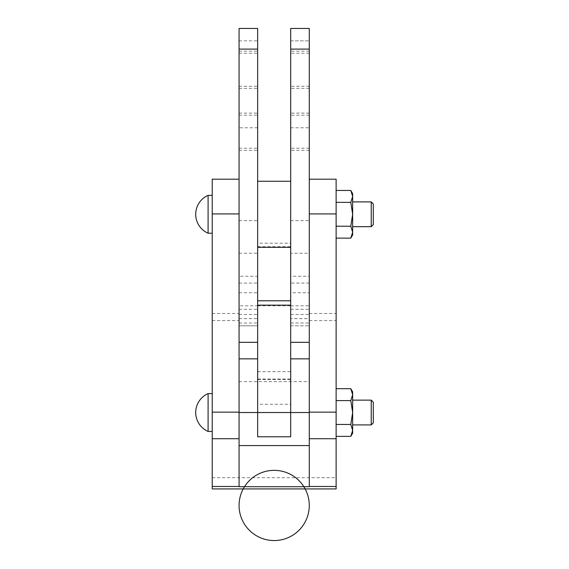 <?xml version="1.0" encoding="UTF-8"?>
<svg xmlns="http://www.w3.org/2000/svg" width="569" height="569" viewBox="0 0 569 569"><rect width="100%" height="100%" fill="white"/><g stroke="black" fill="none" stroke-linecap="round" stroke-linejoin="round"><path stroke-width="0.43" stroke-dasharray="2.85 2.13" d="M257.657 214.293L257.657 181.255L257.657 214.293M290.695 214.293L290.695 181.255L290.695 214.293M257.657 127.776L239.072 127.776L239.072 28.45L239.072 40.84L239.072 28.45L257.657 28.45L257.657 253.233L257.657 243.205L290.695 243.205L290.695 253.233L309.28 253.233L309.28 28.45L309.28 40.84L309.28 28.45L290.695 28.45L290.695 253.233M257.657 305.148L257.657 342.318L257.657 305.148L290.695 305.148L290.695 342.318L290.695 243.205M239.072 283.07L257.657 283.07L257.657 276.242L239.072 276.242L239.072 358.84L239.072 179.192L239.072 276.242M239.072 127.776L239.072 305.802L257.657 305.802L257.657 323.007L257.657 243.205M257.657 131.695L257.657 113.11L257.657 131.695M257.657 69.745L257.657 88.33L257.657 69.745M257.657 305.788L290.695 305.788L290.695 323.007L290.695 276.242L309.28 276.242L309.28 358.84L309.28 179.192L309.28 276.242M309.28 283.07L290.695 283.07L290.695 305.148M290.695 131.695L290.695 149.96L290.695 131.695C290.695 153.004 290.695 153.004 290.695 131.695C290.695 153.004 290.695 153.004 290.695 131.695C290.695 110.386 290.695 110.386 290.695 131.695C290.695 110.386 290.695 110.386 290.695 131.695M290.695 69.745C290.695 91.061 290.695 91.061 290.695 69.745C290.695 91.061 290.695 91.061 290.695 69.745C290.695 48.436 290.695 48.436 290.695 69.745C290.695 48.436 290.695 48.436 290.695 69.745L290.695 88.017L290.695 69.745M239.072 305.802L239.072 486.694M239.072 40.84L257.657 40.84M239.072 28.45L257.657 28.45M239.072 131.695L239.072 150.28L239.072 131.695M239.072 69.745L239.072 88.33L239.072 69.745M290.695 40.84L309.28 40.84L290.695 40.84M290.695 28.45L309.28 28.45M290.695 127.776L309.28 127.776M290.695 314.465L309.28 314.465L309.28 308.547L309.28 486.694M309.28 131.695L309.28 150.28L309.28 131.695M309.28 69.745L309.28 88.33L309.28 69.745M290.695 305.802L309.28 305.802L309.28 253.233M290.695 342.318L290.695 358.84L290.695 342.318L309.28 342.318M309.28 314.465L309.28 323.007L309.28 318.633L290.695 318.633L290.695 346.215L290.695 292.758L290.695 436.793M239.072 318.633L257.657 318.633L257.657 379.487L290.695 379.487L290.695 346.215L290.695 379.487L257.657 379.487L257.657 292.758L257.657 412.525L290.695 412.525M257.657 358.84L257.657 342.318L257.657 358.84M239.072 325.795L239.072 412.525L239.072 325.795L257.657 325.795L239.072 325.795M239.072 445.563L239.072 412.525L239.072 445.563M309.28 305.802L309.28 318.633M309.28 412.525L309.28 325.795L309.28 412.525L239.072 412.525M309.28 292.758L309.28 325.795L309.28 292.758L290.695 292.758M239.072 292.758L257.657 292.758M239.072 381.628L309.28 381.628M309.28 213.702L336.123 213.702L336.123 488.927L283.711 488.927M212.23 179.192L212.23 488.927L264.635 488.927M336.123 213.702L336.123 179.192M257.657 436.793L257.657 404.267L290.695 404.267M257.657 412.525L257.657 404.267M212.23 214.293L212.23 195.366L212.23 214.293M212.23 412.525L212.23 393.599L212.23 412.525M336.123 424.446L336.123 400.604L336.123 436.366L336.123 424.446L350.796 424.446L352.645 430.406L352.645 391.877M336.123 388.684L336.123 400.604L336.123 388.684M336.123 226.213L336.123 202.372L336.123 238.134L336.123 226.213L350.796 226.213L352.645 232.173L350.796 238.134M336.123 190.451L336.123 202.372L336.123 190.451M208.098 195.366L208.098 233.219M208.098 393.599L208.098 431.451M336.123 202.372L350.796 202.372L352.645 214.293L350.796 226.213M350.796 190.451L352.645 196.412L350.796 202.372M352.645 193.645L352.645 234.94M352.645 214.293L352.645 201.903L352.645 214.293M371.23 201.903L371.23 226.682M373.292 203.965L373.292 224.62M373.292 402.198L373.292 422.852M371.23 400.135L371.23 424.915M352.645 433.173L352.645 430.406L350.796 436.366M350.796 388.684L352.645 394.644L350.796 400.604L352.645 412.525L350.796 424.446M336.123 400.604L350.796 400.604M257.657 246.69L290.695 246.69M239.072 314.465L257.657 314.465M239.072 309.28L257.657 309.28M239.072 49.098L257.657 49.098M239.072 220.63L257.657 220.63M239.072 253.233L257.657 253.233M290.695 49.098L309.28 49.098M290.695 220.63L309.28 220.63M290.695 309.28L309.28 309.28M239.072 342.318L257.657 342.318M257.657 371.664L290.695 371.664M290.695 325.795L309.28 325.795L290.695 325.795M309.28 320.567L336.123 320.567M212.23 477.69L336.123 477.69M212.23 320.567L239.072 320.567M212.23 313.498L239.072 313.498M212.23 213.702L239.072 213.702M309.28 313.498L336.123 313.498M257.657 379.046L290.695 379.046M239.072 150.28L257.657 150.28M239.072 113.11L257.657 113.11M239.072 86.268L257.657 86.268M239.072 53.23L257.657 53.23M239.072 148.217L257.657 148.217M239.072 115.18L257.657 115.18M239.072 88.33L257.657 88.33M239.072 51.167L257.657 51.167M309.28 150.28L290.695 150.28M309.28 113.11L290.695 113.11M309.28 148.217L290.695 148.217M309.28 115.18L290.695 115.18M309.28 86.268L290.695 86.268M309.28 53.23L290.695 53.23M309.28 88.33L290.695 88.33M309.28 51.167L290.695 51.167M290.695 323.007L309.28 323.007M239.072 323.007L257.657 323.007"/><path stroke-width="0.85" d="M257.657 34.496L257.657 28.45L239.072 28.45L239.072 49.098L257.657 49.098L257.657 34.496M239.072 412.525L257.657 412.525L257.657 49.098M290.695 305.148L290.695 28.45L309.28 28.45L309.28 358.84L290.695 358.84L290.695 305.148L257.657 305.148M309.28 358.84L309.28 486.694L239.072 486.694L239.072 49.098M309.28 412.525L290.695 412.525L290.695 436.793L257.657 436.793L257.657 412.525L290.695 412.525L290.695 358.84M239.072 358.84L257.657 358.84M309.28 486.488L336.123 486.488L336.123 488.927L212.23 488.927L212.23 213.93L239.072 213.93M239.072 445.563L309.28 445.563M239.072 179.192L212.23 179.192L212.23 213.93M309.28 412.141L336.123 412.141L336.123 179.192L309.28 179.192M336.123 412.141L336.123 486.488M212.23 195.366L208.098 195.366A20.648 20.648 0 0 0 208.098 233.219L208.098 195.366M212.23 233.219L208.098 233.219M212.23 393.599L208.098 393.599A20.648 20.648 0 0 0 208.098 431.451L208.098 393.599M212.23 431.451L208.098 431.451M336.123 238.134L350.796 238.134L352.645 232.173L350.796 226.213L352.645 214.293L350.796 202.372L352.645 196.412L350.796 190.451L336.123 190.451M336.123 226.213L350.796 226.213M336.123 202.372L350.796 202.372M243.205 488.927A35.1 35.1 0 0 0 274.173 540.55A35.1 35.1 0 0 0 305.148 488.927A35.1 35.1 0 0 0 244.386 486.879A35.1 35.1 0 0 0 272.992 540.529A35.1 35.1 0 0 0 305.148 488.927M350.796 190.451L352.645 193.645L352.645 234.94L350.796 238.134M371.23 226.682L371.23 201.903L373.292 203.965L373.292 224.62L371.23 226.682L352.645 226.682M371.23 201.903L352.645 201.903M371.23 400.135L373.292 402.198L373.292 422.852L371.23 424.915L371.23 400.135L352.645 400.135M371.23 424.915L352.645 424.915M352.645 391.877L352.645 433.173L350.796 436.366L352.645 430.406L350.796 424.446L352.645 412.525L350.796 400.604L352.645 394.644L350.796 388.684L352.645 391.877M336.123 436.366L350.796 436.366M336.123 424.446L350.796 424.446M336.123 400.604L350.796 400.604M336.123 388.684L350.796 388.684M257.657 300.788L290.695 300.788M239.072 342.318L257.657 342.318M290.695 49.098L309.28 49.098M290.695 342.318L309.28 342.318M212.23 412.141L239.072 412.141M212.23 438.72L239.072 438.72M212.23 486.488L239.072 486.488M309.28 213.93L336.123 213.93M309.28 438.72L336.123 438.72M257.657 247.33L290.695 247.33M257.657 181.255L290.695 181.255"/></g></svg>
